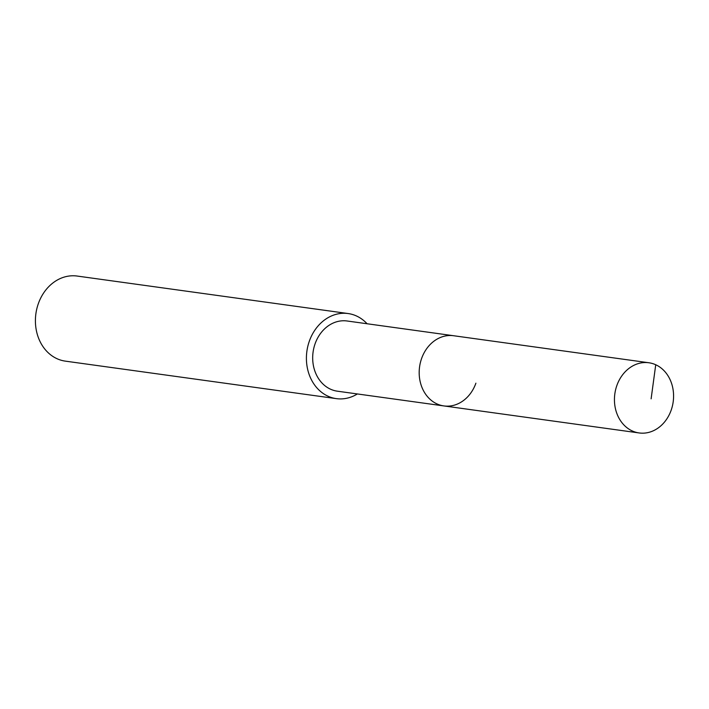 <?xml version="1.0" encoding="UTF-8"?>
<svg xmlns="http://www.w3.org/2000/svg" width="709" height="709" viewBox="0 0 709 709"><rect width="100%" height="100%" fill="white"/><g stroke="black" fill="none" stroke-linecap="round" stroke-linejoin="round"><path stroke-width="1.06" d="M671.157 410.21A35.432 29.441 -82.1 0 1 639.155 432.951A35.432 29.441 -82.1 0 1 616.865 385.501A35.432 29.441 -82.1 0 1 648.868 362.76A35.432 29.441 -82.1 0 1 671.157 410.21M421.607 358.479A35.432 29.441 97.9 0 0 443.896 405.929A35.432 29.441 -82.1 0 1 421.607 358.479A35.432 29.441 -82.1 0 1 453.609 335.729A35.432 29.441 97.9 0 0 421.607 358.479M648.868 362.76L347.109 320.991A35.432 29.441 97.9 0 0 315.106 343.741A35.432 29.441 97.9 0 0 337.395 391.191L639.155 432.951M475.899 383.179A35.432 29.441 -82.1 0 1 443.896 405.929M357.371 393.956A42.948 35.689 -82.1 0 1 336.358 398.635A42.948 35.689 -82.1 0 1 309.346 341.126A42.948 35.689 -82.1 0 1 348.137 313.546A42.948 35.689 -82.1 0 1 367.085 323.756M348.137 313.546L77.139 276.049A42.948 35.689 97.9 0 0 38.348 303.62A42.948 35.689 97.9 0 0 65.37 361.138L336.358 398.635M651.119 398.839L655.736 364.754"/></g></svg>
